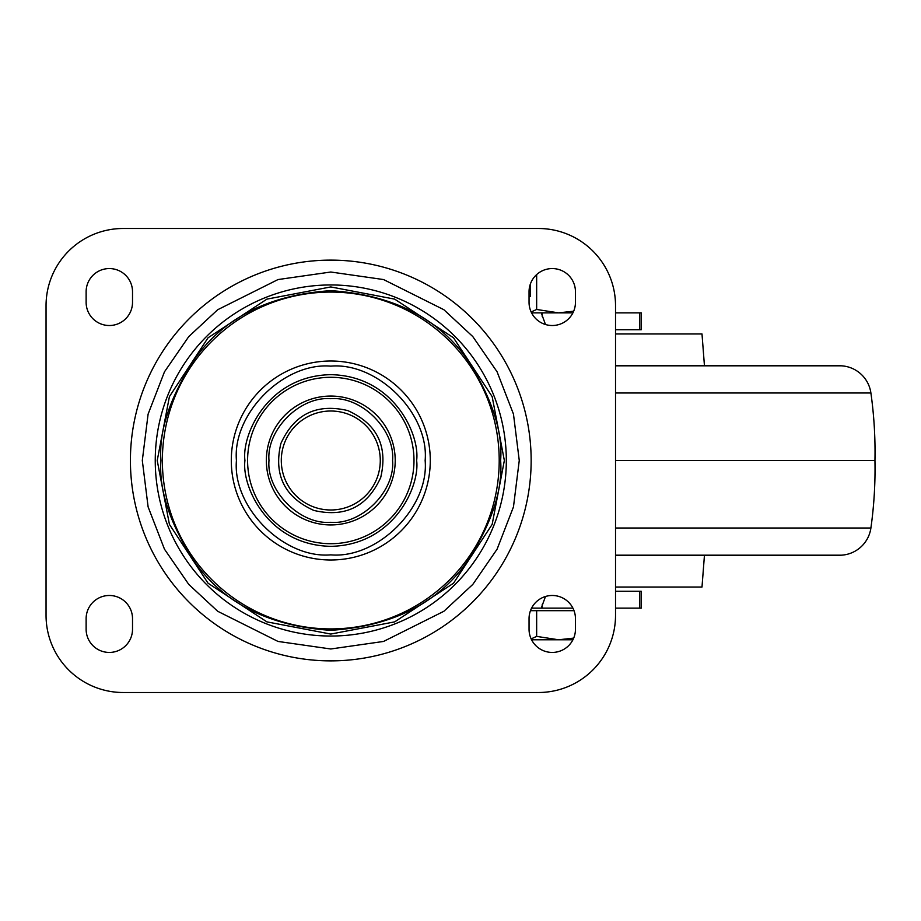 <?xml version="1.0" encoding="UTF-8"?>
<svg xmlns="http://www.w3.org/2000/svg" width="921" height="921" viewBox="0 0 921 921"><rect width="100%" height="100%" fill="white"/><g stroke="black" fill="none" stroke-linecap="round" stroke-linejoin="round"><path stroke-width="1.38" d="M346.687 413.633A49.492 49.492 0 0 1 377.656 476.399A49.492 49.492 0 0 1 314.878 507.367A49.492 49.492 0 0 1 283.921 444.601A49.492 49.492 0 0 1 346.687 413.633M130.414 460.5A200.375 200.375 0 0 0 330.789 660.875A200.375 200.375 0 0 0 531.152 460.5A200.375 200.375 0 0 0 330.789 260.125A200.375 200.375 0 0 0 130.414 460.5M504.351 460.5L492.159 396.617L453.512 337.777L394.672 299.129L330.789 286.938L266.906 299.129L208.065 337.777L169.418 396.617L157.226 460.5L169.418 524.383L208.065 583.223L266.906 621.871L330.789 634.062L394.672 621.871L453.512 583.223L492.159 524.383L504.351 460.5M425.145 460.5C429.209 413.61 377.668 362.08 330.789 366.144C283.898 362.08 232.368 413.621 236.432 460.5C232.368 507.39 283.898 558.92 330.789 554.856C377.668 558.92 429.209 507.379 425.145 460.5M392.576 460.5C395.247 429.796 361.493 396.042 330.789 398.701C300.085 396.042 266.33 429.796 268.99 460.5C266.33 491.204 300.085 524.958 330.789 522.299C361.493 524.958 395.247 491.204 392.576 460.5M575.452 302.318L575.452 291.773A23.198 23.198 0 0 0 552.243 268.564A23.198 23.198 0 0 0 529.045 291.773L529.045 302.318A23.198 23.198 0 0 0 552.243 325.516A23.198 23.198 0 0 0 575.452 302.318M132.52 291.773A23.198 23.198 0 0 0 109.323 268.564A23.198 23.198 0 0 0 86.125 291.773L86.125 302.318A23.198 23.198 0 0 0 109.323 325.516A23.198 23.198 0 0 0 132.52 302.318L132.52 291.773M615.527 305.645L615.527 615.355A77.157 77.157 0 0 1 538.371 692.511L123.207 692.511A77.157 77.157 0 0 1 46.05 615.355L46.05 305.645A77.157 77.157 0 0 1 123.207 228.489L538.371 228.489A77.157 77.157 0 0 1 615.527 305.645M529.045 629.227A23.198 23.198 0 0 0 552.243 652.436A23.198 23.198 0 0 0 575.452 629.227L575.452 618.682A23.198 23.198 0 0 0 552.243 595.484A23.198 23.198 0 0 0 529.045 618.682L529.045 629.227M86.125 618.682L86.125 629.227A23.198 23.198 0 0 0 109.323 652.436A23.198 23.198 0 0 0 132.52 629.227L132.52 618.682A23.198 23.198 0 0 0 109.323 595.484A23.198 23.198 0 0 0 86.125 618.682M572.92 312.864L531.578 312.864M639.727 312.864L639.727 329.73L641.258 329.73L641.258 312.864L615.527 312.864M615.527 591.27L641.258 591.27L641.258 608.136L615.527 608.136M572.92 608.136L531.578 608.136L542.193 608.136L541.513 607.376L545.485 596.497M545.485 324.503L541.513 313.624L542.193 312.864L542.193 316.364M639.727 329.73L615.527 329.73M542.193 608.136L542.193 604.637M615.527 528.021L870.898 528.021A31.636 31.636 0 0 1 841.483 555.179A126.545 126.545 0 0 1 833.816 555.409L615.527 555.409M870.898 528.021A421.83 421.83 0 0 0 874.95 460.5L615.527 460.5M615.527 365.591L833.816 365.591A126.545 126.545 0 0 1 841.483 365.821A31.636 31.636 0 0 1 870.898 392.979A421.83 421.83 0 0 1 874.95 460.5M704.438 365.591L701.998 333.955L615.527 333.955M615.527 587.045L701.998 587.045L704.438 555.409M530.473 610.669L574.025 610.669M572.92 639.784L558.575 639.784L536.655 636.388L531.152 638.886M531.578 639.784L558.575 639.784L573.691 638.103M536.655 610.669L536.655 636.388M530.438 296.412L529.045 296.412L530.438 296.412L530.438 283.841M531.152 311.966L536.655 309.468L558.575 312.864L573.691 311.183M536.655 274.585L536.655 309.468M330.789 648.983L278.015 641.442L217.701 611.279L188.782 584.432L164.479 549.192L148.108 506.895L142.306 460.5L148.108 414.105L164.479 371.808L188.782 336.568L217.701 309.721L278.015 279.558L330.789 272.017L383.562 279.558L443.876 309.721L472.795 336.568L497.087 371.808L513.469 414.105L519.26 460.5L513.469 506.895L497.087 549.192L472.795 584.432L443.876 611.279L383.562 641.442L330.789 648.983M506.32 460.5A175.543 175.543 0 0 1 330.789 636.043A175.543 175.543 0 0 1 155.246 460.5A175.543 175.543 0 0 1 330.789 284.957A175.543 175.543 0 0 1 506.32 460.5M499.205 460.5A168.416 168.416 0 0 0 330.789 292.084A168.416 168.416 0 0 0 162.372 460.5A168.416 168.416 0 0 0 330.789 628.916A168.416 168.416 0 0 0 499.205 460.5M500.621 460.5C502.889 430.982 491.561 397.009 466.659 358.603C437.164 317.377 391.874 294.732 330.789 290.668C269.703 294.732 224.413 317.377 194.918 358.603C170.005 397.009 158.688 430.982 160.956 460.5C158.688 490.018 170.005 523.991 194.918 562.397C224.413 603.623 269.703 626.268 330.789 630.332C391.874 626.268 437.164 603.623 466.659 562.397C491.561 523.991 502.889 490.018 500.621 460.5M430.28 460.5A99.491 99.491 0 0 1 330.789 559.991A99.491 99.491 0 0 1 231.298 460.5A99.491 99.491 0 0 1 330.789 361.009A99.491 99.491 0 0 1 430.28 460.5M413.99 460.5A83.201 83.201 0 0 1 330.789 543.701A83.201 83.201 0 0 1 247.588 460.5A83.201 83.201 0 0 1 330.789 377.299A83.201 83.201 0 0 1 413.99 460.5M244.951 460.5C241.498 485.609 267.251 545.163 330.789 546.337C394.326 545.163 420.08 485.609 416.626 460.5C420.08 435.391 394.326 375.837 330.789 374.663C267.251 375.837 241.498 435.391 244.951 460.5M395.213 460.5A64.435 64.435 0 0 0 330.789 396.065A64.435 64.435 0 0 0 266.353 460.5A64.435 64.435 0 0 0 330.789 524.935A64.435 64.435 0 0 0 395.213 460.5M639.727 591.27L639.727 608.136M615.527 555.179L841.483 555.179M870.898 392.979L615.527 392.979M841.483 365.821L615.527 365.821M313.842 510.43C345.168 517.763 367.456 506.769 380.718 477.446C388.052 446.109 377.057 423.81 347.735 410.57C316.41 403.237 294.11 414.231 280.859 443.554C273.525 474.891 284.52 497.19 313.842 510.43"/></g></svg>
